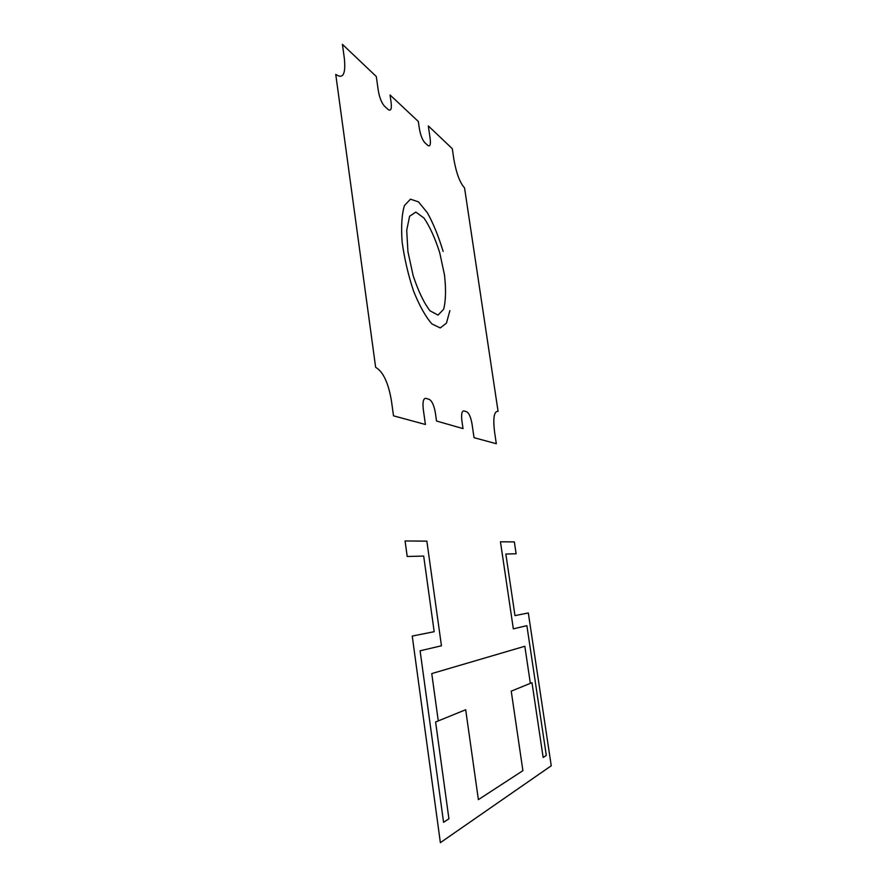 <?xml version="1.0" encoding="UTF-8"?>
<svg xmlns="http://www.w3.org/2000/svg" width="887" height="887" viewBox="0 0 887 887"><rect width="100%" height="100%" fill="white"/><g stroke="black" fill="none" stroke-linecap="round" stroke-linejoin="round"><path stroke-width="1.33" d="M443.134 251.431C438.588 236.452 433.344 223.568 427.39 212.791L418.498 201.881L410.459 199.176L404.45 205.518C401.789 214.233 401.013 226.385 402.133 241.996C404.428 258.716 408.253 275.136 413.619 291.258C419.54 305.915 425.649 316.814 431.925 323.943L440.24 327.935L446.46 323.134L449.875 310.605M440.373 842.65L412.244 636.068L434.175 631.699L423.687 556.071L407.2 556.482L405.071 540.959L426.858 541.148L441.449 645.769L420.105 650.792L443.567 822.293L448.922 818.823L435.606 721.996L465.686 709.733L478.381 799.642L522.898 770.67L511.234 691.15L531.989 682.691L543.154 757.476L546.303 755.425L526.878 625.657L513.34 628.85L500.456 541.791L514.349 541.913L516.123 553.776L505.845 554.031L514.981 615.611L528.319 612.95L551.248 765.769L440.373 842.65M530.348 683.356L524.827 646.257L431.758 673.588L438.278 720.909M344.289 57.921L342.426 44.35L376.299 76.526L378.283 90.552C379.558 97.803 381.665 103.058 384.592 106.307L388.196 109.556C390.845 111.363 391.821 108.979 391.112 102.426L390.047 94.953L418.32 121.486L419.351 128.537C420.527 135.19 422.356 139.902 424.829 142.696L427.856 145.435C430.084 146.898 430.849 144.592 430.151 138.527L428.299 125.899L452.292 148.683L453.944 159.782C456.406 173.464 459.943 182.844 464.544 187.911L498.073 411.357C494.081 411.069 492.906 417.888 494.547 431.836M494.58 432.069L496.321 443.722L474.035 437.679L472.228 425.339M391.422 400.724C388.329 382.696 383.073 371.564 375.644 367.329L335.752 74.386C343.058 79.442 345.908 74.042 344.322 58.198L342.426 44.35M423.465 410.659L425.416 424.485L393.506 415.826L391.466 401.024M474.035 437.679L472.05 424.108C470.853 417.333 469.112 413.242 466.828 411.845L463.979 410.903C461.839 410.836 461.151 414.207 461.927 421.026L463.025 428.609L436.526 421.026L435.384 412.954C434.087 405.559 432.091 401.068 429.375 399.46L425.96 398.341C423.387 398.185 422.489 401.833 423.276 409.273L425.416 424.485M407.942 251.664L413.12 275.558C418.243 291.036 423.864 302.789 430.007 310.816L438.045 315.096L443.644 309.264C445.817 300.737 446.106 289.273 444.487 274.881L439.752 252.839C435.162 238.359 429.918 226.773 424.019 218.08L415.826 212.071L409.583 216.284L406.701 230.376L407.942 251.664M538.575 774.551L551.248 765.769"/></g></svg>
